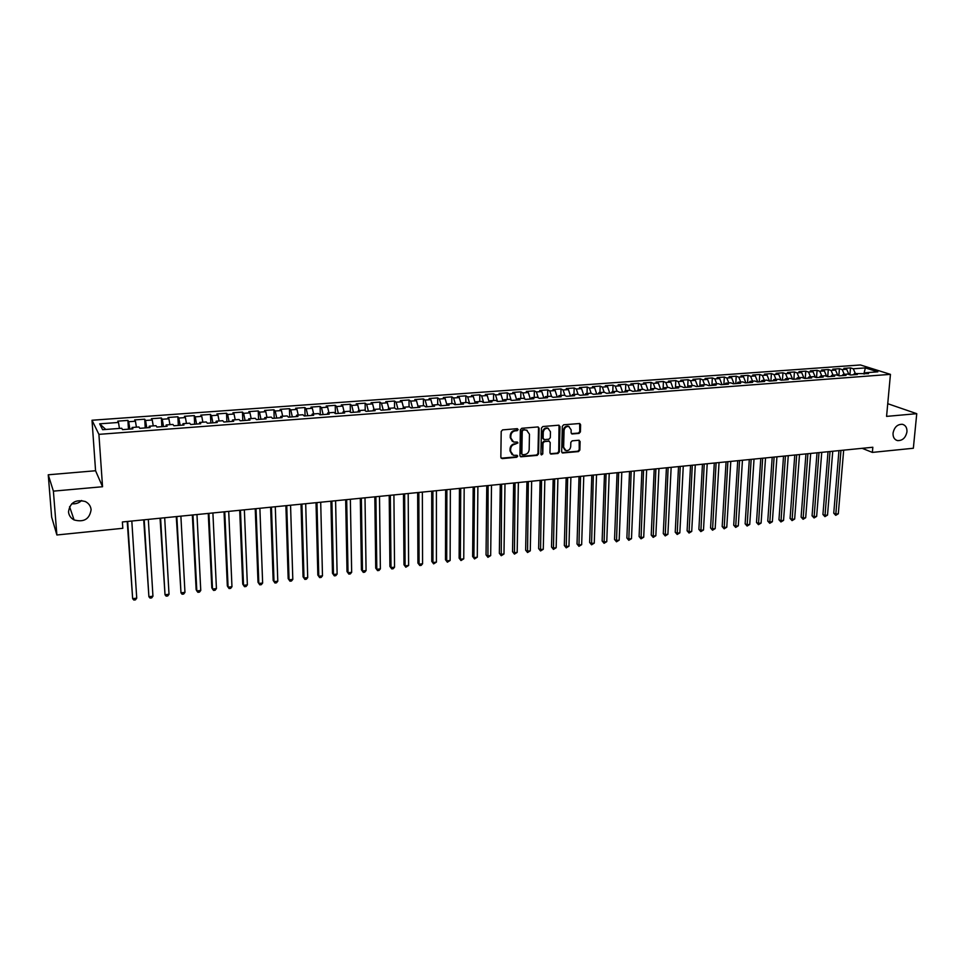 <?xml version="1.0" encoding="UTF-8"?>
<svg xmlns="http://www.w3.org/2000/svg" width="965" height="965" viewBox="0 0 965 965"><rect width="100%" height="100%" fill="white"/><g stroke="black" fill="none" stroke-linecap="round" stroke-linejoin="round"><path stroke-width="1.45" d="M518.145 429.594L517.204 428.665L502.596 429.883L501.197 431.452L500.847 457.301L502.21 458.604L516.733 457.265L517.698 456.192L517.083 455.311L513.392 455.311L510.594 451.282L510.63 449.135C510.931 446.337 512.415 444.684 515.069 444.177L517.928 442.923L517.3 442.042L513.657 442.042L510.799 437.965L510.835 435.806C511.136 432.995 512.632 431.343 515.298 430.836L517.18 430.68L518.145 429.594M512.391 441.415L510.232 437.615L510.256 435.456C510.569 432.646 512.053 430.993 514.719 430.487L516.601 430.33L517.397 428.677M501.149 458.182L516.154 456.903L516.975 455.287M512.113 454.648L510.027 450.92L510.063 448.773C510.364 445.975 511.848 444.322 514.502 443.816L516.384 443.647L517.192 442.018M893.047 433.128C892.89 437.157 894.362 439.642 897.486 440.595C902.492 440.776 905.653 437.845 906.955 431.801C907.124 427.748 905.628 425.251 902.468 424.31C897.474 424.154 894.338 427.097 893.047 433.128M68.503 511.884C68.889 515.467 70.759 518.145 74.088 519.942C83.907 522.523 89.576 519.122 91.108 509.725C90.722 506.046 88.78 503.32 85.306 501.523C75.547 499.122 69.95 502.572 68.503 511.884M71.748 503.754C75.608 504.176 78.913 503.091 81.651 500.485M579.036 433.418L580.399 431.898L580.604 424.781L579.724 423.514L563.693 424.781L562.318 426.313L561.666 451.729L562.511 452.983L578.505 451.584L579.856 450.064L580.11 441.524L578.831 440.245L572.185 440.836L570.822 442.356L570.701 446.602C570.194 449.509 568.602 450.836 565.924 450.583L563.632 447.241L564.067 430.523C564.561 427.628 566.141 426.301 568.807 426.518L571.171 429.907L571.087 432.706L571.968 433.961L579.036 433.418L578.409 433.08L579.772 431.56L579.639 423.49M872.83 447.253L122.386 521.969L122.808 528.301L56.875 534.984L53.389 491.137L102.543 486.734L98.913 434.359L890.442 374.36L886.57 416.385L916.75 413.683L913.348 448.255L872.36 452.404L872.83 447.253M539.109 428.267L537.794 426.952L521.751 428.291L520.364 429.835L519.918 455.552L520.786 456.807L537.191 455.383L538.567 453.852L539.109 428.267L538.168 426.976M542.849 426.53L558.687 425.203L559.99 426.518L559.338 451.946L557.975 453.478L550.81 454.057L549.954 452.802L550.195 442.501L548.892 441.198L544.405 441.596L543.03 443.128L542.788 453.888L541.51 454.925L540.907 454.057L541.474 428.062L542.849 426.53M98.913 434.359L92.013 420.245L860.418 364.963L890.442 374.36M591.099 393.225L585.791 393.623L588.023 394.697L580.001 395.3L577.794 394.215L572.45 394.613L574.633 395.71L566.552 396.313L564.38 395.216L558.988 395.626L561.148 396.724L552.993 397.327L550.858 396.229L545.418 396.639L547.541 397.737L539.326 398.352L537.228 397.242L531.739 397.652L533.826 398.762L525.539 399.389L523.488 398.268L517.952 398.69L519.99 399.8L511.643 400.427L509.629 399.305L504.044 399.727L506.046 400.849L497.626 401.488L495.648 400.354L490.027 400.764L491.993 401.91L483.501 402.538L481.559 401.404L475.89 401.826L477.808 402.972L469.243 403.611L467.35 402.465L461.632 402.887L463.514 404.046L454.877 404.685L453.031 403.527L447.265 403.961L449.099 405.119L440.39 405.782L438.58 404.612L432.766 405.047L434.564 406.217L425.77 406.868L424.009 405.698L418.147 406.132L419.896 407.314L411.042 407.978L409.317 406.796L403.406 407.23L405.107 408.424L396.181 409.1L394.492 407.906L388.533 408.34L390.198 409.546L381.187 410.221L379.559 409.015L373.539 409.462L375.156 410.668L366.061 411.355L364.481 410.137L358.413 410.595L359.981 411.814L350.814 412.501L349.27 411.271L343.154 411.729L344.674 412.96L335.422 413.647L333.938 412.417L327.762 412.887L329.234 414.118L319.91 414.817L318.474 413.575L312.238 414.045L313.661 415.288L304.252 415.987L302.865 414.745L296.581 415.203L297.956 416.458L288.463 417.169L287.124 415.915L280.791 416.385L282.106 417.652L272.528 418.376L271.237 417.097L264.844 417.58L266.111 418.846L256.449 419.582L255.218 418.291L248.765 418.774L249.983 420.065L240.237 420.788L239.055 419.498L232.553 419.992L233.699 421.283L223.868 422.019L222.746 420.716L216.184 421.21L217.282 422.513L207.354 423.261L206.293 421.946L199.671 422.441L200.708 423.756L190.696 424.504L189.683 423.189L183 423.683L183.989 425.01L173.881 425.77L172.928 424.443L166.185 424.938L167.114 426.277L156.909 427.049L156.028 425.698L149.213 426.204L150.082 427.555L139.792 428.327L138.96 426.976L132.096 427.483L132.893 428.846L122.507 429.63L121.747 428.255L102.616 429.69L99.66 423.828L118.49 422.453L117.754 421.15L127.911 420.402L128.683 421.717L135.438 421.223L134.642 419.92L144.714 419.184L145.546 420.475L152.241 419.992L151.396 418.701L161.372 417.978L162.253 419.256L168.899 418.774L167.982 417.495L177.874 416.771L178.815 418.05L185.401 417.568L184.436 416.301L194.23 415.589L195.232 416.856L201.757 416.373L200.744 415.119L210.454 414.407L211.504 415.662L217.981 415.191L216.896 413.937L226.534 413.237L227.644 414.48L234.049 414.021L232.915 412.779L242.468 412.079L243.626 413.322L249.983 412.851L248.801 411.621L258.258 410.933L259.476 412.164L265.773 411.693L264.543 410.475L273.927 409.799L275.194 411.006L281.43 410.559L280.152 409.341L289.452 408.665L290.767 409.872L296.955 409.425L295.628 408.219L304.844 407.544L306.207 408.75L312.346 408.292L310.959 407.097L320.103 406.434L321.514 407.628L327.605 407.182L326.17 406L335.241 405.336L336.701 406.518L342.732 406.072L341.26 404.902L350.247 404.251L351.755 405.421L357.738 404.986L356.206 403.816L365.12 403.165L366.676 404.335L372.611 403.901L371.043 402.743L379.872 402.091L381.477 403.249L387.363 402.815L385.747 401.669L394.504 401.03L396.145 402.176L401.983 401.754L400.318 400.608L409.015 399.98L410.704 401.114L416.482 400.692L414.781 399.558L423.406 398.931L425.131 400.065L430.873 399.643L429.123 398.521L437.676 397.894L439.437 399.015L445.13 398.593L443.345 397.483L451.825 396.868L453.634 397.978L459.28 397.568L457.458 396.458L465.866 395.843L467.711 396.953L473.308 396.543L471.451 395.445L479.786 394.83L481.68 395.927L487.229 395.529L485.323 394.432L493.598 393.829L495.528 394.914L501.028 394.516L499.086 393.431L507.3 392.839L509.267 393.913L514.731 393.515L512.741 392.441L520.883 391.85L522.885 392.924L528.313 392.526L526.287 391.452L534.357 390.873L536.407 391.935L541.775 391.537L539.725 390.475L547.734 389.896L549.809 390.958L555.14 390.56L553.054 389.51L561.003 388.931L563.114 389.981L568.409 389.595L566.274 388.545L574.163 387.978L576.31 389.016L581.557 388.63L579.398 387.592L587.215 387.025L589.398 388.063L591.135 393.238L593.342 394.299L601.304 393.708L599.036 392.634L604.307 392.236L606.575 393.31L614.464 392.719L612.172 391.657L617.395 391.259L619.711 392.321L627.527 391.742L625.199 390.68L630.386 390.294L632.726 391.344L640.495 390.765L638.13 389.715L643.269 389.329L645.645 390.379L653.353 389.8L650.953 388.762L656.055 388.376L658.468 389.414L666.115 388.847L663.679 387.809L668.745 387.435L671.182 388.461L678.769 387.894L676.308 386.869L681.326 386.495L683.799 387.52L691.326 386.953L688.829 385.928L693.811 385.554L696.32 386.579L703.787 386.012L701.266 384.999L706.211 384.637L708.744 385.65L716.151 385.095L713.593 384.082L718.503 383.72L721.06 384.721L728.418 384.167L725.837 383.165L730.698 382.803L733.291 383.805L740.589 383.262L737.972 382.261L742.809 381.899L745.426 382.888L752.664 382.345L750.022 381.368L754.823 381.006L757.465 381.995L764.654 381.452L761.988 380.475L766.741 380.114L769.419 381.091L776.548 380.56L773.858 379.583L778.574 379.233L781.276 380.198L788.345 379.667L785.631 378.702L790.323 378.352L793.049 379.317L800.069 378.799L797.319 377.834L801.975 377.484L804.726 378.449L811.698 377.918L808.923 376.965L813.531 376.627L816.318 377.58L823.229 377.062L820.431 376.109L825.015 375.771L827.825 376.712L834.689 376.193L831.866 375.252L836.414 374.915L839.248 375.855L846.052 375.349L843.205 374.408L847.716 374.07L850.575 374.999L857.342 374.492L854.471 373.564L868.536 373.66L865.641 372.731L864.58 373.95M589.398 388.063L594.609 387.677L596.756 394.046M599.953 392.562L600.17 386.084L592.413 386.651L594.609 387.677M600.17 386.084L602.389 387.11L607.552 386.736L609.723 393.069M612.787 391.609L613.028 385.156L605.32 385.711L607.552 386.736M613.028 385.156L615.272 386.169L620.399 385.795L622.594 392.104M625.525 390.656L625.778 384.227L618.131 384.782L620.399 385.795M625.778 384.227L628.058 385.24L633.149 384.866L635.356 391.151M638.167 389.715L638.432 383.31L630.845 383.853L633.149 384.866M638.432 383.31L640.748 384.311L645.79 383.949L648.022 390.198M650.687 389.172L650.989 382.393L643.462 382.936L645.79 383.949M650.989 382.393L653.329 383.394L658.335 383.033L660.591 389.257M663.112 388.654L663.438 381.489L655.983 382.031L658.335 383.033M663.438 381.489L665.814 382.478L670.784 382.116L673.063 388.316M675.44 388.135L675.802 380.584L668.395 381.127L670.784 382.116M675.802 380.584L678.214 381.573L683.148 381.211L685.44 387.399M687.683 387.23L688.069 379.691L680.723 380.234L683.148 381.211M688.069 379.691L690.506 380.68L695.403 380.319L697.719 386.47M699.842 386.314L700.252 378.811L692.954 379.342L695.403 380.319M700.252 378.811L702.713 379.788L707.574 379.426L709.914 385.554M711.917 385.409L712.327 377.93L705.089 378.461L707.574 379.426M712.327 377.93L714.824 378.895L719.649 378.545L722.001 384.649M723.883 384.504L724.329 377.062L717.14 377.58L719.649 378.545M724.329 377.062L726.85 378.027L731.627 377.677L734.003 383.744M735.776 383.612L736.223 376.193L729.094 376.712L731.627 377.677M736.223 376.193L738.78 377.146L743.52 376.808L745.909 382.852M747.573 382.731L748.032 375.337L740.963 375.855L743.52 376.808M748.032 375.337L750.613 376.29L755.33 375.94L757.73 381.971M759.274 381.851L759.757 374.492L752.736 374.999L755.33 375.94M759.757 374.492L762.362 375.433L767.042 375.083L769.467 381.091M770.902 380.982L771.397 373.636L764.425 374.143L767.042 375.083M771.397 373.636L774.026 374.577L778.671 374.239L781.083 380.138M782.434 380.114L782.953 372.804L776.029 373.31L778.671 374.239M782.953 372.804L785.606 373.732L790.214 373.395L792.591 379.161M793.881 379.257L794.412 371.971L787.549 372.466L790.214 373.395M794.412 371.971L797.09 372.888L801.662 372.562L804.026 378.196M805.244 378.401L805.787 371.139L798.972 371.634L801.662 372.562M805.787 371.139L808.501 372.056L813.037 371.73L815.365 377.255M816.523 377.556L817.09 370.319L810.323 370.813L813.037 371.73M817.09 370.319L819.816 371.236L824.327 370.91L826.631 376.314M827.729 376.676L828.308 369.511L821.589 369.993L824.327 370.91M828.308 369.511L831.058 370.415L835.533 370.09L837.813 375.385M838.862 375.723L839.429 368.702L832.771 369.185L835.533 370.09M839.429 368.702L842.216 369.595L846.655 369.269L848.911 374.456M849.912 374.782L850.491 367.894L843.868 368.377L846.655 369.269M850.491 367.894L853.289 368.787L865.376 367.906L877.836 371.827L865.641 372.731M854.471 373.564L853.41 374.794M853.289 368.787L855.352 373.503M865.376 367.906L863.844 374.01M843.205 374.408L842.155 375.638M842.216 369.595L844.266 374.324M831.866 375.252L830.829 376.483M831.058 370.415L833.097 375.168M820.431 376.109L819.406 377.339M819.816 371.236L821.842 376M808.923 376.965L807.91 378.208M808.501 372.056L810.516 376.845M797.319 377.834L796.318 379.076M797.09 372.888L799.092 377.701M785.631 378.702L784.642 379.957M785.606 373.732L787.585 378.557M773.858 379.583L772.869 380.837M774.026 374.577L776.005 379.426M761.988 380.475L761.023 381.718M762.362 375.433L764.328 380.294M750.022 381.368L749.069 382.623M750.613 376.29L752.555 381.175M737.972 382.261L737.031 383.527M738.78 377.146L740.71 382.056M725.837 383.165L724.908 384.432M726.85 378.027L728.768 382.948M713.593 384.082L712.677 385.349M714.824 378.895L716.73 383.853M701.266 384.999L700.361 386.277M702.713 379.788L704.607 384.758M688.829 385.928L687.949 387.206M690.506 380.68L692.375 385.662M676.308 386.869L675.428 388.147M678.214 381.573L680.072 386.579M663.679 387.809L662.822 389.088M665.814 382.478L667.659 387.508M650.953 388.762L650.108 390.041M653.329 383.394L655.151 388.449M638.13 389.715L637.298 391.006M640.748 384.311L642.545 389.39M625.199 390.68L624.391 391.971M628.058 385.24L629.843 390.33M612.172 391.657L611.376 392.948M615.272 386.169L617.045 391.283M599.036 392.634L598.252 393.937M602.389 387.11L604.138 392.248M585.791 393.623L585.019 394.926M572.45 394.613L571.69 395.927M581.557 388.63L583.692 395.023M576.31 389.016L578.071 394.359M558.988 395.626L558.253 396.941M568.409 389.595L570.508 396.012M563.114 389.981L564.911 395.481M545.418 396.639L544.694 397.954M555.14 390.56L557.227 397.013M549.809 390.958L551.63 396.627M531.739 397.652L531.039 398.979M541.775 391.537L543.838 398.014M536.407 391.935L538.253 397.785M517.952 398.69L517.264 400.005M528.313 392.526L530.34 399.028M522.885 392.924L524.767 398.967M504.044 399.727L503.38 401.054M514.731 393.515L516.733 400.053M509.267 393.913L511.173 400.173M490.027 400.764L489.376 402.103M501.028 394.516L503.018 401.078M495.528 394.914L497.47 401.392M475.89 401.826L475.263 403.165L473.308 396.543M487.229 395.529L489.183 402.116M481.68 395.927L483.622 402.538M461.632 402.887L461.017 404.226M467.711 396.953L469.641 403.587M447.265 403.961L446.662 405.312M459.28 397.568L461.125 403.997M453.634 397.978L455.528 404.637M432.766 405.047L432.187 406.398M445.13 398.593L446.879 404.818M439.437 399.015L441.307 405.71M418.147 406.132L417.592 407.483M430.873 399.643L432.513 405.626M425.131 400.065L426.976 406.784M401.983 401.754L403.43 407.23L402.863 408.593M416.482 400.692L418.038 406.41M410.704 401.114L412.513 407.869M388.533 408.34L388.014 409.703M396.145 402.176L397.93 408.967M373.539 409.462L373.045 410.825M387.363 402.815L388.786 408.328M381.477 403.249L383.226 410.065M358.413 410.595L357.931 411.959M372.611 403.901L374.01 409.425M366.676 404.335L368.401 411.174M343.154 411.729L342.696 413.104M357.738 404.986L359.113 410.547M351.755 405.421L353.443 412.296M327.762 412.887L327.328 414.262M342.732 406.072L344.083 411.669M336.701 406.518L338.353 413.43M312.238 414.045L311.828 415.42M327.605 407.182L328.932 412.791M321.514 407.628L323.142 414.576M296.581 415.203L296.195 416.591M312.346 408.292L313.649 413.937M306.207 408.75L307.799 415.722M280.791 416.385L280.417 417.773M296.955 409.425L298.233 415.083M290.767 409.872L292.323 416.88M264.844 417.58L264.507 418.967M281.43 410.559L282.685 416.241M275.194 411.006L276.714 418.05M248.765 418.774L248.451 420.173M265.773 411.693L267.003 417.423M259.476 412.164L260.972 419.232M232.553 419.992L232.251 421.391M249.983 412.851L251.177 418.593M243.626 413.322L245.086 420.426M216.184 421.21L215.907 422.622M234.049 414.021L235.219 419.787M227.644 414.48L229.067 421.633M199.671 422.441L199.417 423.852M217.981 415.191L219.115 420.993M211.504 415.662L212.891 422.839M183 423.683L182.783 425.107M201.757 416.373L202.867 422.2M195.232 416.856L196.583 424.069M166.185 424.938L165.992 426.361M185.401 417.568L186.474 423.43M178.815 418.05L180.129 425.3M149.213 426.204L149.044 427.628M168.899 418.774L169.936 424.66M162.253 419.256L163.531 426.542M132.096 427.483L131.952 428.918M152.241 419.992L153.254 425.903M145.546 420.475L146.777 427.809M135.438 421.223L136.415 427.169M128.683 421.717L129.877 429.075M862.143 448.315L872.36 452.404M916.75 413.683L887.74 403.696M102.543 486.734L95.571 470.751L48.25 474.792L53.389 491.137M48.25 474.792L51.652 517.083L56.875 534.984M95.571 470.751L92.013 420.245M99.66 423.828L105.764 429.449M118.49 422.453L119.431 428.436M128.466 429.184L127.911 420.402M145.233 427.917L144.714 419.184M161.855 426.675L161.372 417.978M178.332 425.432L177.874 416.771M194.665 424.214L194.23 415.589M210.853 422.996L210.454 414.407M226.896 421.789L226.534 413.237M242.806 420.595L242.468 412.079M258.572 419.413L258.258 410.933M274.205 418.243L273.927 409.799M289.705 417.085L289.452 408.665M305.073 415.927L304.844 407.544M320.308 414.781L320.103 406.434M335.41 413.635L335.241 405.336M350.379 412.151L350.247 404.251M365.228 410.716L365.12 403.165M379.957 409.317L379.872 402.091M394.564 407.942L394.504 401.03M409.051 406.82L409.015 399.98M423.418 405.746L423.406 398.931M437.676 404.673L437.676 397.894M451.801 403.623L451.825 396.868M465.818 402.574L465.866 395.843M479.726 401.536L479.786 394.83M493.513 400.511L493.598 393.829M507.192 399.486L507.3 392.839M520.762 398.473L520.883 391.85M534.224 397.471L534.357 390.873M547.589 396.47L547.734 389.896M560.834 395.481L561.003 388.931M573.97 394.504L574.163 387.978M587.022 393.527L587.215 387.025M520.219 456.445L536.612 455.022L537.975 453.478L538.518 427.917M523.223 430.173L522.246 431.258L521.848 453.815L522.451 454.696L524.743 454.551C527.373 454.032 528.856 452.392 529.17 449.606L529.459 434.214L526.576 430.125L522.644 429.823L521.667 430.909L522.246 431.258M522.065 454.443L521.269 453.454L521.667 430.909M527.216 430.366L525.201 430.004M522.644 429.823L524.61 429.666M550.255 453.695L557.372 453.116L558.735 451.584L559.037 425.227M549.242 441.186L543.802 441.234L542.427 442.778L542.788 453.888M541.051 454.587L542.197 453.526M550.448 431.753L548.06 428.339C545.358 428.11 543.753 429.449 543.259 432.368L543.126 438.303L544.441 439.606L548.94 439.22L550.315 437.676L550.448 431.753M548.494 428.496L547.469 428.002C544.755 427.76 543.162 429.099 542.668 432.018L543.259 432.368M543.488 439.256L542.535 437.953L542.668 432.018M571.425 433.635L578.409 433.08M569.181 426.639L568.192 426.18C565.526 425.963 563.946 427.29 563.464 430.173L564.067 430.523M564.899 450.076L563.017 446.892L563.464 430.173M561.968 452.633L577.878 451.222L579.229 449.714L579.169 440.257M127.211 521.486L132.651 598.662L136.728 598.167L131.819 521.028M127.67 521.438L132.651 598.662L133.833 600.037L135.462 599.844L136.728 598.167M143.713 519.846L148.899 596.708L152.94 596.213L148.321 519.387M144.207 519.797L148.899 596.708L150.058 598.083L151.674 597.89L152.94 596.213M160.057 518.217L165.015 594.766L169.02 594.283L164.677 517.759M160.6 518.157L165.015 594.766L166.137 596.141L167.741 595.948L169.02 594.283M176.269 516.601L180.986 592.848L184.954 592.365L180.889 516.142M176.848 516.54L180.986 592.848L182.083 594.223L183.676 594.03L184.954 592.365M192.337 514.996L196.136 589.651L196.824 590.942L200.756 590.471L196.969 514.538M192.964 514.936L196.824 590.942L197.897 592.305L199.466 592.124L200.756 590.471M208.259 513.416L211.805 587.769L212.517 589.048L216.425 588.578L212.903 512.958M208.935 513.344L212.517 589.048L213.567 590.423L215.123 590.23L216.425 588.578M224.049 511.848L227.33 585.912L228.09 587.178L231.962 586.72L228.705 511.378M224.761 511.776L228.09 587.178L229.103 588.541L230.647 588.361L231.962 586.72M239.706 510.28L242.734 584.066L243.53 585.321L247.366 584.862L244.362 509.822M240.454 510.208L243.53 585.321L244.519 586.684L246.051 586.503L247.366 584.862M255.23 508.736L258.005 582.233L258.837 583.487L262.637 583.029L259.887 508.278M256.027 508.664L258.837 583.487L259.79 584.838L261.322 584.657L262.637 583.029M270.622 507.204L273.155 580.411L274.012 581.654L277.787 581.207L275.29 506.746M271.454 507.12L274.012 581.654L274.953 583.005L276.46 582.824L277.787 581.207M285.893 505.684L288.173 578.614L289.066 579.844L292.805 579.398L290.562 505.226M286.75 505.6L289.066 579.844L289.97 581.195L288.173 578.614M292.805 579.398L291.466 581.014L289.97 581.195M301.02 504.176L303.07 576.829L303.987 578.047L307.702 577.601L305.7 503.718M301.924 504.092L303.987 578.047L304.88 579.398L303.07 576.829M307.702 577.601L306.363 579.217L304.88 579.398M316.025 502.681L317.835 575.056L318.788 576.274L322.479 575.828L320.706 502.222M316.966 502.596L318.788 576.274L319.656 577.613L317.835 575.056M322.479 575.828L321.128 577.432L319.656 577.613M330.911 501.209L332.491 573.294L333.48 574.501L337.123 574.066L335.591 500.739M331.888 501.112L333.48 574.501L334.312 575.852L332.491 573.294M337.123 574.066L335.772 575.671L334.312 575.852M345.663 499.737L347.014 571.557L348.039 572.752L351.658 572.317L350.355 499.267M346.676 499.629L348.039 572.752L348.848 574.091L347.014 571.557M351.658 572.317L350.295 573.922L348.848 574.091M360.307 498.278L361.429 569.832L362.478 571.015L366.073 570.58L364.999 497.807M361.344 498.169L362.478 571.015L363.274 572.354L361.429 569.832M366.073 570.58L364.71 572.185L363.274 572.354M374.818 496.83L375.723 568.12L376.808 569.29L380.367 568.868L379.51 496.36M375.892 496.722L376.808 569.29L377.568 570.629L375.723 568.12M380.367 568.868L378.992 570.46L377.568 570.629M389.209 495.395L389.908 566.419L391.006 567.589L394.54 567.167L393.913 494.936M390.33 495.286L391.006 567.589L391.754 568.916L389.908 566.419M394.54 567.167L393.165 568.747L391.754 568.916M403.491 493.983L403.973 564.73L405.107 565.888L408.617 565.466L408.195 493.513M404.637 493.863L405.107 565.888L405.831 567.215L403.973 564.73M408.617 565.466L405.831 567.215M417.652 492.572L417.917 563.053L419.087 564.211L422.561 563.789L422.368 492.102M418.834 492.452L419.087 564.211L419.787 565.526L417.917 563.053M422.561 563.789L421.174 565.369L419.787 565.526M431.705 491.173L431.765 561.401L432.959 562.547L436.409 562.125L436.409 490.703M432.911 491.052L432.959 562.547L433.635 563.862L431.765 561.401M436.409 562.125L433.635 563.862M445.637 489.786L445.492 559.748L446.711 560.882L450.136 560.472L450.353 489.315M446.879 489.653L446.711 560.882L447.374 562.197L445.492 559.748M450.136 560.472L447.374 562.197M459.461 488.411L459.123 558.12L460.365 559.242L463.755 558.832L464.177 487.94M460.727 488.278L460.365 559.242L460.993 560.556L459.123 558.12M463.755 558.832L460.993 560.556M473.176 487.036L472.633 556.491L473.899 557.613L477.277 557.215L477.892 486.565M474.466 486.915L473.899 557.613L474.515 558.928L472.633 556.491M477.277 557.215L474.515 558.928M486.77 485.685L486.046 554.887L487.337 555.997L490.678 555.599L491.499 485.214M488.109 485.552L487.928 557.312L486.046 554.887M490.678 555.599L487.928 557.312M500.268 484.346L499.351 553.295L500.666 554.393L503.983 553.994L504.997 483.875M501.631 484.213L501.245 555.707L499.351 553.295M503.983 553.994L501.245 555.707M513.657 483.007L512.548 551.715L513.899 552.812L517.18 552.414L518.386 482.536M515.045 482.874L514.442 554.103L512.548 551.715M517.18 552.414L514.442 554.103M526.938 481.692L525.648 550.146L527.011 551.232L530.28 550.834L531.667 481.221M528.35 481.547L527.553 552.523L525.648 550.146M530.28 550.834L527.553 552.523M540.111 480.377L538.639 548.578L540.038 549.664L543.271 549.278L544.839 479.907M541.558 480.232L540.545 550.955L538.639 548.578M543.271 549.278L540.545 550.955M553.186 479.074L551.534 547.034L552.957 548.108L556.166 547.722L557.915 478.604M554.658 478.93L553.452 549.399L551.534 547.034M556.166 547.722L553.452 549.399M566.166 477.784L564.332 545.502L565.78 546.564L568.964 546.178L570.894 477.313M567.661 477.639L566.25 547.855L564.332 545.502M568.964 546.178L566.25 547.855M579.036 476.505L577.034 543.983L578.493 545.032L581.666 544.658L583.765 476.034M580.556 476.348L578.952 546.323L577.034 543.983M581.666 544.658L578.952 546.323M591.81 475.226L589.639 542.463L591.123 543.524L594.259 543.138L596.539 474.756M593.354 475.07L591.557 544.803L589.639 542.463M594.259 543.138L591.557 544.803M604.488 473.972L602.136 540.967L603.656 542.016L606.768 541.642L609.217 473.501M606.056 473.815L604.078 543.295L602.136 540.967M606.768 541.642L604.078 543.295M617.057 472.717L614.548 539.483L616.08 540.521L619.18 540.147L621.798 472.247M618.662 472.56L616.49 541.799L614.548 539.483M619.18 540.147L616.49 541.799M629.542 471.475L626.876 538L628.42 539.037L631.496 538.663L634.282 471.004M631.17 471.306L628.806 540.303L626.876 538M631.496 538.663L628.806 540.303M641.93 470.244L639.095 536.54L640.676 537.553L643.715 537.191L646.659 469.762M643.571 470.076L641.037 538.832L639.095 536.54M643.715 537.191L641.037 538.832M654.222 469.014L651.23 535.08L652.823 536.094L655.85 535.732L658.962 468.544M655.886 468.845L653.184 537.372L651.23 535.08M655.85 535.732L653.184 537.372M666.417 467.796L663.281 533.633L664.897 534.646L667.901 534.284L671.158 467.325M668.118 467.627L665.223 535.913L663.281 533.633M667.901 534.284L665.223 535.913M678.528 466.59L675.235 532.21L676.863 533.211L679.843 532.849L683.268 466.119M680.241 466.421L677.189 534.465L675.235 532.21M679.843 532.849L677.189 534.465M690.542 465.395L687.104 530.786L688.757 531.775L691.712 531.426L695.283 464.925M692.279 465.227L689.058 533.042L687.104 530.786M691.712 531.426L689.058 533.042M702.472 464.213L698.877 529.375L700.554 530.352L703.485 530.002L707.212 463.743M704.233 464.032L700.843 531.619L698.877 529.375M703.485 530.002L700.843 531.619M714.305 463.031L710.566 527.964L712.267 528.953L715.174 528.603L719.046 462.561M716.09 462.85L712.532 530.207L710.566 527.964M715.174 528.603L712.532 530.207M726.066 461.861L722.182 526.576L723.895 527.553L726.778 527.204L730.795 461.391M727.863 461.68L724.148 528.808L722.182 526.576M726.778 527.204L724.148 528.808M737.73 460.703L733.702 525.189L735.426 526.166L738.297 525.816L742.459 460.233M739.552 460.522L735.668 527.409L733.702 525.189M738.297 525.816L735.668 527.409M749.298 459.545L745.137 523.826L746.886 524.779L749.745 524.441L754.039 459.075M751.156 459.364L747.115 526.034L745.137 523.826M749.745 524.441L747.115 526.034M760.794 458.399L756.5 522.463L758.261 523.416L761.096 523.078L765.534 457.929M762.664 458.218L758.466 524.658L756.5 522.463M761.096 523.078L758.466 524.658M772.205 457.265L767.766 521.112L769.551 522.053L772.362 521.715L776.934 456.795M774.099 457.084L769.744 523.295L767.766 521.112M772.362 521.715L769.744 523.295M783.532 456.143L778.96 519.773L780.769 520.714L783.556 520.376L788.26 455.673M785.438 455.95L780.938 521.944L778.96 519.773M783.556 520.376L780.938 521.944M794.774 455.022L790.082 518.434L791.891 519.375L794.665 519.037L799.502 454.551M796.704 454.829L792.06 520.605L790.082 518.434M794.665 519.037L792.06 520.605M805.944 453.912L801.107 517.107L802.94 518.036L805.691 517.71L810.672 453.441M807.886 453.719L803.097 519.279L801.107 517.107M805.691 517.71L803.097 519.279M817.017 452.802L812.072 515.805L813.917 516.721L816.643 516.396L821.746 452.332M818.983 452.609L814.05 517.952L812.072 515.805M816.643 516.396L814.05 517.952M828.03 451.717L822.94 514.49L824.81 515.406L827.524 515.081L832.747 451.246M830.009 451.511L824.93 516.637L822.94 514.49M827.524 515.081L824.93 516.637M838.947 450.619L833.748 513.199L835.63 514.116L838.32 513.79L843.675 450.148M840.949 450.426L835.738 515.334L833.748 513.199M838.32 513.79L835.738 515.334M559.374 426.168L559.99 426.518M558.735 451.584L559.338 451.946M557.372 453.116L557.975 453.478M550.653 453.731L551.256 454.093M548.289 440.848L548.892 441.198M543.802 441.234L544.405 441.596M542.427 442.778L543.03 443.128M571.763 433.659L572.378 433.997M563.017 446.892L563.632 447.241M579.482 441.174L580.11 441.524M579.229 449.714L579.856 450.064M577.878 451.222L578.505 451.584M562.342 452.657L562.945 453.019M579.977 424.443L580.604 424.781M579.772 431.56L580.399 431.898M896.075 440.052L897.486 440.595M69.576 506.661L74.088 519.942M548.723 440.884L549.326 441.234M568.192 426.18L568.807 426.518"/></g></svg>
